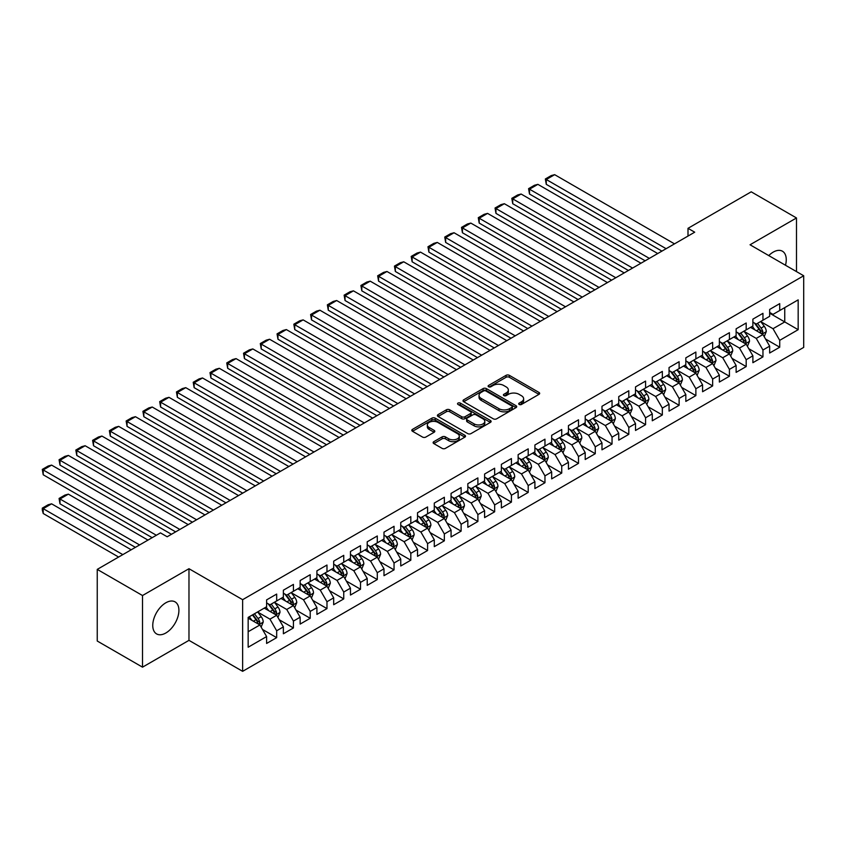 <?xml version="1.0" encoding="UTF-8"?>
<svg xmlns="http://www.w3.org/2000/svg" width="846" height="846" viewBox="0 0 846 846"><rect width="100%" height="100%" fill="white"/><g stroke="black" fill="none" stroke-linecap="round" stroke-linejoin="round"><path stroke-width="1.27" d="M519.19 404.451A1.629 0.941 0 0 0 521.496 404.451L538.976 394.352A2.327 1.343 0 0 0 539.663 393.401A2.327 1.343 0 0 0 538.976 392.449L509.355 375.349A2.327 1.343 0 0 0 506.067 375.349L488.576 385.448A1.629 0.941 0 0 0 488.1 386.114A1.629 0.941 0 0 0 488.576 386.77A1.629 0.941 0 0 0 490.881 386.77L493.144 385.469A7.445 4.304 0 0 1 503.677 385.469L506.141 386.897A7.445 4.304 0 0 1 508.33 389.932A7.445 4.304 0 0 1 506.141 392.978L503.878 394.278A1.629 0.941 0 0 0 503.402 394.945A1.629 0.941 0 0 0 503.878 395.611A1.629 0.941 0 0 0 506.183 395.611L508.446 394.31A7.445 4.304 0 0 1 518.979 394.31L521.453 395.727A7.445 4.304 0 0 1 523.632 398.773A7.445 4.304 0 0 1 521.453 401.808L519.19 403.119A1.629 0.941 0 0 0 518.714 403.785A1.629 0.941 0 0 0 519.19 404.451L519.19 403.119M165.837 632.998A18.496 10.681 120 0 0 177.914 616.692A18.496 10.681 120 0 0 175.08 601.876A18.496 10.681 120 0 0 165.837 602.786A18.496 10.681 120 0 0 153.75 619.092A18.496 10.681 120 0 0 156.584 633.908A18.496 10.681 120 0 0 165.837 632.998M785.49 265.242A18.496 10.681 120 0 0 782.434 251.22A18.496 10.681 120 0 0 773.181 252.14A18.496 10.681 120 0 0 768.76 255.587M433.808 441.675A2.327 1.343 0 0 0 433.12 442.627A2.327 1.343 0 0 0 433.808 443.579L442.12 448.38A2.327 1.343 0 0 0 445.408 448.38L464.835 437.16A2.327 1.343 0 0 0 465.512 436.208A2.327 1.343 0 0 0 464.835 435.267L435.204 418.157A2.327 1.343 0 0 0 431.915 418.157L412.488 429.366A2.327 1.343 0 0 0 411.812 430.318A2.327 1.343 0 0 0 412.488 431.27L422.535 437.065A2.327 1.343 0 0 0 425.824 437.065L434.135 432.264A2.327 1.343 0 0 0 434.812 431.323A2.327 1.343 0 0 0 434.135 430.371L429.155 427.494A6.229 3.596 0 0 1 427.336 424.956A6.229 3.596 0 0 1 431.174 421.625A6.229 3.596 0 0 1 437.964 422.408L457.464 433.67A6.229 3.596 0 0 1 459.293 436.208A6.229 3.596 0 0 1 455.444 439.529A6.229 3.596 0 0 1 448.666 438.757L445.408 436.874A2.327 1.343 0 0 0 442.12 436.874L433.808 441.675L433.808 443.579M142.519 595.531L142.519 667.166L188.975 640.348L188.975 568.713L142.519 595.531L97.248 569.39L160.465 532.885L167.17 536.766L694.703 232.195L687.999 228.325L687.999 236.066M188.975 568.713L242.633 599.687L803.7 275.764L803.7 347.399L242.633 671.333L242.633 599.687M796.488 271.598L796.488 217.961L750.042 244.78L803.7 275.764M796.488 217.961L751.216 191.82L687.999 228.325M493.303 418.823A2.327 1.343 0 0 0 496.602 418.823L516.018 407.613A2.327 1.343 0 0 0 516.705 406.662A2.327 1.343 0 0 0 516.018 405.71L486.397 388.6A2.327 1.343 0 0 0 483.098 388.6L463.682 399.82A2.327 1.343 0 0 0 462.995 400.771A2.327 1.343 0 0 0 463.682 401.713L493.303 418.823M458.648 404.8A1.629 0.941 0 0 1 460.309 405.033L460.309 403.098L490.426 420.483A2.327 1.343 0 0 1 491.103 421.435A2.327 1.343 0 0 1 490.426 422.387L471 433.596A2.327 1.343 0 0 1 467.711 433.596L438.091 416.496L438.091 414.593A2.327 1.343 0 0 0 437.403 415.545A2.327 1.343 0 0 0 438.091 416.496M438.091 414.593L446.402 409.792A2.327 1.343 0 0 1 449.691 409.792L461.705 416.729A2.327 1.343 0 0 0 464.993 416.729L470.513 413.546A2.327 1.343 0 0 0 471.19 412.594A2.327 1.343 0 0 0 470.513 411.642L458.003 404.43A1.629 0.941 0 0 1 457.527 403.764A1.629 0.941 0 0 1 458.532 402.886A1.629 0.941 0 0 1 460.309 403.098M769.659 313.221L784.75 321.935L784.75 307.606L798.169 299.865L779.726 310.514L779.726 303.64L769.659 309.446L769.659 316.319L762.955 320.2L762.955 313.327L752.887 319.132L752.887 326.006L746.183 329.877L746.183 323.003L736.126 328.808L736.126 335.682L729.421 339.563L729.421 332.69L719.354 338.495L719.354 345.369L712.649 349.239L712.649 342.366L702.582 348.171L702.582 355.045L695.877 358.916L695.877 352.042L685.82 357.858L685.82 364.732L679.116 368.602L679.116 361.728L669.049 367.534L669.049 374.408L662.344 378.278L662.344 371.405L652.287 377.221L652.287 384.095L645.572 387.965L645.572 381.091L635.515 386.897L635.515 393.771L628.811 397.641L628.811 390.767L618.743 396.584L618.743 403.457L612.039 407.328L612.039 400.454L601.982 406.26L601.982 413.134L595.267 417.004L595.267 410.13L585.21 415.946L585.21 422.82L578.505 426.691L578.505 419.817L568.438 425.623L568.438 432.496L561.733 436.367L561.733 429.493L551.677 435.309L551.677 442.183L544.961 446.054L544.961 439.18L534.905 444.985L534.905 451.859L528.2 455.73L528.2 448.856L518.133 454.662L518.133 461.535L511.428 465.416L511.428 458.543L501.371 464.348L501.371 471.222L494.656 475.092L494.656 468.219L484.599 474.024L484.599 480.898L477.895 484.779L477.895 477.905L467.827 483.711L467.827 490.585L461.123 494.455L461.123 487.582L451.066 493.387L451.066 500.261L444.351 504.142L444.351 497.268L434.294 503.074L434.294 509.948L427.59 513.818L427.59 506.944L417.522 512.75L417.522 519.624L410.818 523.494L410.818 516.62L400.761 522.437L400.761 529.31L394.046 533.181L394.046 526.307L383.989 532.113L383.989 538.987L377.284 542.857L377.284 535.983L367.217 541.8L367.217 548.673L360.512 552.544L360.512 545.67L350.456 551.476L350.456 558.349L343.74 562.22L343.74 555.346L333.684 561.162L333.684 568.036L326.979 571.907L326.979 565.033L316.912 570.838L316.912 577.712L310.207 581.583L310.207 574.709L300.15 580.525L300.15 587.399L293.435 591.269L293.435 584.396L283.378 590.201L283.378 597.075L276.674 600.946L276.674 594.072L266.606 599.888L266.606 606.762L248.164 617.411L248.164 647.222L266.606 636.573L259.902 624.961L248.164 618.183M798.169 299.865L798.169 329.686L779.726 340.335L773.011 328.713L760.861 321.692M765.556 339.024L779.726 347.209L779.726 340.335M779.726 347.209L769.659 353.015L769.659 346.141L762.955 350.011L756.25 338.4L744.089 331.378M748.784 348.711L762.955 356.885L762.955 350.011M762.955 356.885L752.887 362.701L752.887 355.828L746.183 359.698L739.478 348.076L727.317 341.054M732.012 358.387L746.183 366.572L746.183 359.698M746.183 366.572L736.126 372.377L736.126 365.504L729.421 369.374L722.706 357.763L710.555 350.741M715.251 368.073L729.421 376.248L729.421 369.374M729.421 376.248L719.354 382.054L719.354 375.18L712.649 379.061L705.945 367.439L693.783 360.417M698.479 377.75L712.649 385.935L712.649 379.061M712.649 385.935L702.582 391.74L702.582 384.867L695.877 388.737L689.173 377.126L677.012 370.104M681.707 387.436L695.877 395.611L695.877 388.737M695.877 395.611L685.82 401.416L685.82 394.543L679.116 398.424L672.401 386.802L660.25 379.78M664.945 397.112L679.116 405.297L679.116 398.424M679.116 405.297L669.049 411.103L669.049 404.229L662.344 408.1L655.639 396.488L643.478 389.467M648.173 406.799L662.344 414.974L662.344 408.1M662.344 414.974L652.287 420.779L652.287 413.906L645.572 417.787L638.867 406.165L626.706 399.143M631.402 416.475L645.572 424.66L645.572 417.787M645.572 424.66L635.515 430.466L635.515 423.592L628.811 427.463L622.096 415.841L609.945 408.83M614.64 426.151L628.811 434.336L628.811 427.463M628.811 434.336L618.743 440.142L618.743 433.268L612.039 437.149L605.334 425.527L593.173 418.506M597.868 435.838L612.039 444.023L612.039 437.149M612.039 444.023L601.982 449.829L601.982 442.955L595.267 446.825L588.562 435.204L576.401 428.192M581.096 445.514L595.267 453.699L595.267 446.825M595.267 453.699L585.21 459.505L585.21 452.631L578.505 456.502L571.79 444.89L559.64 437.868M564.335 455.201L578.505 463.375L578.505 456.502M578.505 463.375L568.438 469.192L568.438 462.318L561.733 466.188L555.029 454.566L542.868 447.555M547.563 464.877L561.733 473.062L561.733 466.188M561.733 473.062L551.677 478.868L551.677 471.994L544.961 475.864L538.257 464.253L526.096 457.231M530.791 474.564L544.961 482.738L544.961 475.864M544.961 482.738L534.905 488.554L534.905 481.681L528.2 485.551L521.485 473.929L509.334 466.918M514.03 484.24L528.2 492.425L528.2 485.551M528.2 492.425L518.133 498.231L518.133 491.357L511.428 495.227L504.724 483.616L492.562 476.594M497.258 493.927L511.428 502.101L511.428 495.227M511.428 502.101L501.371 507.917L501.371 501.044L494.656 504.914L487.952 493.292L475.79 486.281M480.486 503.603L494.656 511.788L494.656 504.914M494.656 511.788L484.599 517.593L484.599 510.72L477.895 514.59L471.18 502.979L459.029 495.957M463.724 513.289L477.895 521.464L477.895 514.59M477.895 521.464L467.827 527.28L467.827 520.406L461.123 524.277L454.418 512.655L442.257 505.633M446.952 522.965L461.123 531.151L461.123 524.277M461.123 531.151L451.066 536.956L451.066 530.082L444.351 533.953L437.646 522.342L425.485 515.32M430.18 532.652L444.351 540.827L444.351 533.953M444.351 540.827L434.294 546.643L434.294 539.769L427.59 543.64L420.874 532.018L408.724 524.996M413.419 542.328L427.59 550.513L427.59 543.64M427.59 550.513L417.522 556.319L417.522 549.445L410.818 553.316L404.113 541.704L391.952 534.683M396.647 552.015L410.818 560.189L410.818 553.316M410.818 560.189L400.761 565.995L400.761 559.121L394.046 563.002L387.341 551.38L375.18 544.359M379.875 561.691L394.046 569.876L394.046 563.002M394.046 569.876L383.989 575.682L383.989 568.808L377.284 572.679L370.569 561.067L358.418 554.045M363.114 571.378L377.284 579.552L377.284 572.679M377.284 579.552L367.217 585.358L367.217 578.484L360.512 582.365L353.808 570.743L341.647 563.722M346.342 581.054L360.512 589.239L360.512 582.365M360.512 589.239L350.456 595.045L350.456 588.171L343.74 592.041L337.036 580.419L324.875 573.408M329.58 590.73L343.74 598.915L343.74 592.041M343.74 598.915L333.684 604.721L333.684 597.847L326.979 601.728L320.264 590.106L308.113 583.084M312.809 600.417L326.979 608.602L326.979 601.728M326.979 608.602L316.912 614.408L316.912 607.534L310.207 611.404L303.503 599.782L291.341 592.771M296.037 610.093L310.207 618.278L310.207 611.404M310.207 618.278L300.15 624.084L300.15 617.21L293.435 621.08L286.731 609.469L274.58 602.447M279.275 619.78L293.435 627.954L293.435 621.08M293.435 627.954L283.378 633.77L283.378 626.897L276.674 630.767L269.959 619.145L257.808 612.134M262.503 629.456L276.674 637.641L276.674 630.767M276.674 637.641L266.606 643.446L266.606 636.573M266.606 602.881L269.959 604.816L276.674 600.946M248.164 631.729L259.902 624.961M283.378 593.205L286.731 595.14L293.435 591.269M269.959 619.145L276.674 615.275L264.259 608.115M283.378 626.897L276.674 615.275M300.15 583.518L303.503 585.464L310.207 581.583M286.731 609.469L293.435 605.599L281.031 598.429M300.15 617.21L293.435 605.599M316.912 573.842L320.264 575.777L326.979 571.907M303.503 599.782L310.207 595.912L297.803 588.753M316.912 607.534L310.207 595.912M333.684 564.155L337.036 566.101L343.74 562.22M320.264 590.106L326.979 586.236L314.564 579.066M333.684 597.847L326.979 586.236M350.456 554.479L353.808 556.414L360.512 552.544M337.036 580.419L343.74 576.549L331.336 569.39M350.456 588.171L343.74 576.549M367.217 544.803L370.569 546.738L377.284 542.857M353.808 570.743L360.512 566.873L348.108 559.703M367.217 578.484L360.512 566.873M383.989 535.116L387.341 537.051L394.046 533.181M370.569 561.067L377.284 557.186L364.869 550.027M383.989 568.808L377.284 557.186M400.761 525.44L404.113 527.375L410.818 523.494M387.341 551.38L394.046 547.51L381.641 540.34M400.761 559.121L394.046 547.51M417.522 515.753L420.874 517.689L427.59 513.818M404.113 541.704L410.818 537.823L398.413 530.664M417.522 549.445L410.818 537.823M434.294 506.077L437.646 508.012L444.351 504.142M420.874 532.018L427.59 528.147L415.175 520.977M434.294 539.769L427.59 528.147M451.066 496.391L454.418 498.326L461.123 494.455M437.646 522.342L444.351 518.461L431.946 511.301M451.066 530.082L444.351 518.461M467.827 486.714L471.18 488.65L477.895 484.779M454.418 512.655L461.123 508.784L448.718 501.625M467.827 520.406L461.123 508.784M484.599 477.028L487.952 478.963L494.656 475.092M471.18 502.979L477.895 499.108L465.48 491.938M484.599 510.72L477.895 499.108M501.371 467.352L504.724 469.287L511.428 465.416M487.952 493.292L494.656 489.422L482.252 482.262M501.371 501.044L494.656 489.422M518.133 457.665L521.485 459.6L528.2 455.73M504.724 483.616L511.428 479.745L499.024 472.576M518.133 491.357L511.428 479.745M534.905 447.989L538.257 449.924L544.961 446.054M521.485 473.929L528.2 470.059L515.785 462.899M534.905 481.681L528.2 470.059M551.677 438.302L555.029 440.237L561.733 436.367M538.257 464.253L544.961 460.383L532.557 453.213M551.677 471.994L544.961 460.383M568.438 428.626L571.79 430.561L578.505 426.691M555.029 454.566L561.733 450.696L549.329 443.537M568.438 462.318L561.733 450.696M585.21 418.939L588.562 420.874L595.267 417.004M571.79 444.89L578.505 441.02L566.09 433.85M585.21 452.631L578.505 441.02M601.982 409.263L605.334 411.198L612.039 407.328M588.562 435.204L595.267 431.333L582.862 424.174M601.982 442.955L595.267 431.333M618.743 399.576L622.096 401.522L628.811 397.641M605.334 425.527L612.039 421.657L599.634 414.487M618.743 433.268L612.039 421.657M635.515 389.9L638.867 391.835L645.572 387.965M622.096 415.841L628.811 411.97L616.396 404.811M635.515 423.592L628.811 411.97M652.287 380.224L655.639 382.159L662.344 378.278M638.867 406.165L645.572 402.294L633.168 395.124M652.287 413.906L645.572 402.294M669.049 370.537L672.401 372.473L679.116 368.602M655.639 396.488L662.344 392.607L649.929 385.448M669.049 404.229L662.344 392.607M685.82 360.861L689.173 362.797L695.877 358.916M672.401 386.802L679.116 382.931L666.701 375.761M685.82 394.543L679.116 382.931M702.582 351.175L705.945 353.11L712.649 349.239M689.173 377.126L695.877 373.245L683.473 366.085M702.582 384.867L695.877 373.245M719.354 341.498L722.706 343.434L729.421 339.563M705.945 367.439L712.649 363.569L700.234 356.399M719.354 375.18L712.649 363.569M736.126 331.812L739.478 333.747L746.183 329.877M722.706 357.763L729.421 353.882L717.006 346.723M736.126 365.504L729.421 353.882M752.887 322.136L756.25 324.071L762.955 320.2M739.478 348.076L746.183 344.206L733.778 337.046M752.887 355.828L746.183 344.206M769.659 312.449L773.011 314.384L779.726 310.514M756.25 338.4L762.955 334.53L750.539 327.36M769.659 346.141L762.955 334.53M97.248 569.39L97.248 641.025L142.519 667.166M188.975 640.348L242.633 671.333M773.011 328.713L784.75 321.935L798.169 329.686M519.835 404.684L521.453 403.754A7.445 4.304 0 0 0 523.632 400.708L523.632 398.773M508.33 389.932L508.33 391.867A7.445 4.304 0 0 1 506.141 394.913L504.533 395.843M538.955 394.373L509.355 377.284A2.327 1.343 0 0 0 506.067 377.284L489.221 387.003M516.018 405.71L516.018 407.613L486.397 390.535A2.327 1.343 0 0 0 483.098 390.535L463.714 401.734M511.904 407.328A1.629 0.941 0 0 0 512.38 406.662A1.629 0.941 0 0 0 511.904 405.995L485.9 390.979A1.629 0.941 0 0 0 483.595 390.979L481.205 392.354A7.445 4.304 0 0 0 479.026 395.399A7.445 4.304 0 0 0 481.205 398.434L498.981 408.703A7.445 4.304 0 0 0 509.514 408.703L511.904 407.328L511.904 409.263A1.629 0.941 0 0 0 512.38 408.597L512.38 406.662M479.026 395.399L479.026 397.334A7.445 4.304 0 0 0 481.205 400.38L481.205 398.434M511.904 409.263L509.514 410.638A7.445 4.304 0 0 1 498.981 410.638L481.205 400.38M438.112 416.507L446.402 411.727L446.402 409.792M471.19 412.594L471.19 414.529A2.327 1.343 0 0 1 470.513 415.481L464.993 418.664A2.327 1.343 0 0 1 461.705 418.664L449.691 411.727A2.327 1.343 0 0 0 446.402 411.727M460.309 405.033L490.394 422.408M474.172 423.931A6.229 3.596 0 0 0 480.962 424.713A6.229 3.596 0 0 0 484.8 421.393A6.229 3.596 0 0 0 482.981 418.844L476.108 414.878A2.327 1.343 0 0 0 472.819 414.878L467.299 418.061A2.327 1.343 0 0 0 466.622 419.013A2.327 1.343 0 0 0 467.299 419.965L474.172 423.931L474.172 425.866A6.229 3.596 0 0 0 480.962 426.648A6.229 3.596 0 0 0 484.8 423.328L484.8 421.393M466.622 419.013L466.622 420.948A2.327 1.343 0 0 0 467.299 421.9L467.299 419.965M474.172 425.866L467.299 421.9M459.293 436.208L459.293 438.143A6.229 3.596 0 0 1 455.444 441.475A6.229 3.596 0 0 1 448.666 440.692L445.408 438.81A2.327 1.343 0 0 0 442.12 438.81L433.839 443.59M427.336 424.956L427.336 426.892A6.229 3.596 0 0 0 429.155 429.43L429.155 427.494M434.104 432.285L429.155 429.43M464.835 435.267L464.835 437.16L435.204 420.092A2.327 1.343 0 0 0 431.915 420.092L412.52 431.291M764.192 336.676L766.275 331.6A6.282 3.627 -120 0 0 764.266 326.249L760.702 321.491M755.023 329.951L752.316 326.334M546.273 223.08L628.388 270.487L512.739 203.717L511.809 198.345L517.678 194.95L521.115 194.03L512.739 198.873L512.739 203.717M761.77 333.842L762.881 331.865A6.282 3.627 -120 0 0 761.083 328.089L757.519 323.331M755.489 323.627L759.888 329.506A3.204 1.851 60 0 1 760.469 330.479L762.881 331.865M754.378 322.992L759.074 329.253A6.282 3.627 60 0 1 760.871 333.028L760.998 333.398M666.119 248.703L546.273 179.511L546.273 184.354L661.921 251.125M674.495 243.86L554.659 174.667L546.273 179.511L545.353 178.982L551.222 175.587L554.659 174.667M546.273 184.354L545.353 178.982M747.43 346.352L749.503 341.276A6.282 3.627 -120 0 0 747.494 335.925L743.941 331.177M738.262 339.627L735.555 336.021M529.501 232.756L611.616 280.163L495.968 213.393L495.047 208.021L500.917 204.637L504.353 203.717L495.968 208.55L495.968 213.393M744.998 343.518L746.109 341.551A6.282 3.627 -120 0 0 744.311 337.766L740.747 333.017M738.717 333.313L743.116 339.183A3.204 1.851 60 0 1 743.697 340.155L746.109 341.551M737.617 332.668L742.302 338.929A6.282 3.627 60 0 1 744.099 342.715L744.226 343.074M730.658 356.039L732.731 350.963A6.282 3.627 -120 0 0 730.733 345.612L727.169 340.853M721.49 349.313L718.783 345.697M512.739 242.442L594.854 289.85L479.196 223.08L478.276 217.697L484.145 214.313L487.582 213.393L479.196 218.236L479.196 223.08M728.237 353.205L729.347 351.227A6.282 3.627 -120 0 0 727.549 347.452L723.986 342.693M721.945 342.99L726.344 348.869A3.204 1.851 60 0 1 726.926 349.842L729.347 351.227M720.845 342.355L725.53 348.615A6.282 3.627 60 0 1 727.327 352.391L727.454 352.761M649.347 258.379L529.501 189.187L529.501 194.03L645.16 260.801M657.733 253.546L537.887 184.354L529.501 189.187L528.581 188.658L534.45 185.274L537.887 184.354M529.501 194.03L528.581 188.658M632.575 268.066L511.809 198.345M640.961 263.222L521.115 194.03M713.887 365.715L715.97 360.639A6.282 3.627 -120 0 0 713.961 355.288L710.397 350.54M704.729 358.99L702.011 355.373M495.968 252.119L578.082 299.526L462.434 232.756L461.504 227.384L467.373 224L470.82 223.08L462.434 227.912L462.434 232.756M711.465 362.881L712.575 360.914A6.282 3.627 -120 0 0 710.777 357.128L707.214 352.38M705.183 352.676L709.583 358.545A3.204 1.851 60 0 1 710.164 359.518L712.575 360.914M704.073 352.031L708.768 358.292A6.282 3.627 60 0 1 710.566 362.077L710.693 362.437M697.125 375.402L699.198 370.326A6.282 3.627 -120 0 0 697.189 364.975L693.635 360.216M687.957 368.676L685.249 365.06M479.196 261.795L561.31 309.213L445.662 242.442L444.742 237.06L450.611 233.676L454.048 232.756L445.662 237.599L445.662 242.442M694.693 372.568L695.803 370.59A6.282 3.627 -120 0 0 694.006 366.815L690.442 362.056M688.411 362.352L692.811 368.232A3.204 1.851 60 0 1 693.392 369.194L695.803 370.59M687.312 361.718L691.996 367.978A6.282 3.627 60 0 1 693.794 371.754L693.921 372.113M615.814 277.742L495.047 208.021M624.2 272.898L504.353 203.717M599.042 287.429L478.276 217.697M607.428 282.585L487.582 213.393M680.353 385.078L682.426 380.002A6.282 3.627 -120 0 0 680.427 374.651L676.863 369.903M671.185 378.352L668.477 374.736M462.434 271.481L544.549 318.889L428.89 252.119L427.97 246.746L433.839 243.352L437.276 242.432L428.89 247.275L428.89 252.119M677.932 382.244L679.042 380.277A6.282 3.627 -120 0 0 677.244 376.491L673.68 371.743M671.639 372.039L676.039 377.908A3.204 1.851 60 0 1 676.62 378.881L679.042 380.277M670.54 371.394L675.224 377.654A6.282 3.627 60 0 1 677.022 381.44L677.149 381.8M582.27 297.105L461.504 227.384M590.656 292.261L470.82 223.08M663.581 394.765L665.665 389.689A6.282 3.627 -120 0 0 663.655 384.338L660.092 379.579M654.423 388.039L651.706 384.422M445.662 281.158L527.777 328.565L412.129 261.795L411.198 256.423L417.067 253.039L420.515 252.119L412.129 256.962L412.129 261.795M661.16 391.931L662.27 389.953A6.282 3.627 -120 0 0 660.472 386.178L656.908 381.419M654.878 381.715L659.277 387.584A3.204 1.851 60 0 1 659.859 388.557L662.27 389.953M653.768 381.081L658.463 387.341A6.282 3.627 60 0 1 660.261 391.116L660.388 391.476M565.509 306.791L444.742 237.06M573.895 301.948L454.048 232.756M646.82 404.441L648.893 399.365A6.282 3.627 -120 0 0 646.883 394.014L643.33 389.266M637.651 397.715L634.944 394.099M428.89 290.844L511.005 338.252L395.357 271.481L394.437 266.109L400.306 262.715L403.743 261.795L395.357 266.638L395.357 271.481M644.388 401.607L645.498 399.64A6.282 3.627 -120 0 0 643.7 395.854L640.136 391.106M638.106 391.402L642.505 397.271A3.204 1.851 60 0 1 643.087 398.244L645.498 399.64M637.006 390.757L641.691 397.017A6.282 3.627 60 0 1 643.489 400.793L643.616 401.163M548.737 316.467L427.97 246.746M557.123 311.624L437.276 242.432M630.048 414.128L632.121 409.052A6.282 3.627 -120 0 0 630.122 403.701L626.558 398.942M620.879 407.402L618.172 403.785M412.129 300.52L494.244 347.928L378.585 281.158L377.665 275.785L383.534 272.401L386.971 271.481L378.585 276.325L378.585 281.158M627.626 411.293L628.737 409.316A6.282 3.627 -120 0 0 626.939 405.541L623.375 400.782M621.334 401.078L625.733 406.947A3.204 1.851 60 0 1 626.315 407.92L628.737 409.316M620.234 400.444L624.919 406.704A6.282 3.627 60 0 1 626.717 410.479L626.844 410.839M531.965 326.154L411.198 256.423M540.351 321.311L420.515 252.119M613.276 423.804L615.359 418.728A6.282 3.627 -120 0 0 613.35 413.377L609.786 408.629M604.118 417.078L601.4 413.461M395.357 310.207L477.472 357.615L361.824 290.844L360.904 285.472L366.762 282.078L370.21 281.158L361.824 286.001L361.824 290.844M610.854 420.97L611.965 419.003A6.282 3.627 -120 0 0 610.167 415.217L606.603 410.469M604.573 410.765L608.972 416.634A3.204 1.851 60 0 1 609.554 417.607L611.965 419.003M603.462 410.12L608.158 416.38A6.282 3.627 60 0 1 609.955 420.155L610.082 420.525M515.203 335.83L394.437 266.109M523.589 330.987L403.743 261.795M596.515 433.48L598.587 428.414A6.282 3.627 -120 0 0 596.589 423.063L593.025 418.305M587.346 426.765L584.639 423.148M378.585 319.883L460.7 367.291L345.052 300.52L344.132 295.148L350.001 291.764L353.438 290.844L345.052 295.688L345.052 300.52M594.082 430.656L595.193 428.679A6.282 3.627 -120 0 0 593.395 424.904L589.831 420.145M587.801 420.441L592.2 426.31A3.204 1.851 60 0 1 592.782 427.283L595.193 428.679M586.701 419.806L591.386 426.056A6.282 3.627 60 0 1 593.183 429.842L593.31 430.202M498.431 345.517L377.665 275.785M506.817 340.674L386.971 271.481M579.743 443.167L581.815 438.091A6.282 3.627 -120 0 0 579.817 432.74L576.253 427.991M570.574 436.441L567.867 432.824M361.824 329.57L443.939 376.978L328.28 310.207L327.36 304.835L333.229 301.44L336.666 300.52L328.28 305.364L328.28 310.207M577.321 440.332L578.431 438.365A6.282 3.627 -120 0 0 576.634 434.58L573.07 429.821M571.029 430.117L575.439 435.997A3.204 1.851 60 0 1 576.02 436.97L578.431 438.365M569.929 429.482L574.614 435.743A6.282 3.627 60 0 1 576.412 439.518L576.538 439.888M481.66 355.193L360.904 285.472M490.046 350.35L370.21 281.158M562.971 452.843L565.054 447.777A6.282 3.627 -120 0 0 563.045 442.426L559.481 437.668M553.813 446.128L551.106 442.511M345.052 339.246L427.167 386.654L311.518 319.883L310.598 314.511L316.467 311.127L319.904 310.207L311.518 315.05L311.518 319.883M560.549 450.019L561.659 448.042A6.282 3.627 -120 0 0 559.862 444.266L556.298 439.508M554.267 439.804L558.667 445.673A3.204 1.851 60 0 1 559.248 446.646L561.659 448.042M553.157 439.169L557.852 445.419A6.282 3.627 60 0 1 559.65 449.205L559.777 449.564M464.898 364.869L344.132 295.148M473.284 360.036L353.438 290.844M546.209 462.529L548.282 457.453A6.282 3.627 -120 0 0 546.283 452.102L542.72 447.344M537.041 455.804L534.334 452.187M328.28 348.933L410.395 396.34L294.746 329.57L293.826 324.198L299.695 320.803L303.132 319.883L294.746 324.727L294.746 329.57M543.777 459.695L544.887 457.718A6.282 3.627 -120 0 0 543.09 453.942L539.526 449.184M537.496 449.48L541.895 455.36A3.204 1.851 60 0 1 542.476 456.332L544.887 457.718M536.396 448.845L541.08 455.106A6.282 3.627 60 0 1 542.878 458.881L543.005 459.251M448.126 374.556L327.36 304.835M456.512 369.713L336.666 300.52M529.437 472.205L531.521 467.14A6.282 3.627 -120 0 0 529.511 461.789L525.948 457.03M520.269 465.48L517.562 461.874M311.518 358.609L393.633 406.017L277.974 339.246L277.054 333.874L282.924 330.49L286.36 329.57L277.974 334.403L277.974 339.246M527.016 469.371L528.126 467.404A6.282 3.627 -120 0 0 526.328 463.629L522.765 458.87M520.724 459.167L525.133 465.036A3.204 1.851 60 0 1 525.715 466.009L528.126 467.404M519.624 458.532L524.309 464.782A6.282 3.627 60 0 1 526.106 468.568L526.233 468.927M431.354 384.232L310.598 314.511M439.74 379.399L319.904 310.207M512.665 481.892L514.749 476.816A6.282 3.627 -120 0 0 512.739 471.465L509.176 466.706M503.507 475.166L500.8 471.55M294.746 368.296L376.861 415.703L261.213 348.933L260.293 343.561L266.162 340.166L269.599 339.246L261.213 344.089L261.213 348.933M510.244 479.058L511.354 477.081A6.282 3.627 -120 0 0 509.556 473.305L505.993 468.547M503.962 468.843L508.361 474.722A3.204 1.851 60 0 1 508.943 475.695L511.354 477.081M502.852 468.208L507.547 474.469A6.282 3.627 60 0 1 509.345 478.244L509.472 478.614M414.593 393.919L293.826 324.198M422.979 389.075L303.132 319.883M495.904 491.568L497.977 486.503A6.282 3.627 -120 0 0 495.978 481.152L492.414 476.393M486.736 484.843L484.028 481.237M277.974 377.972L360.089 425.379L244.441 358.609L243.521 353.237L249.39 349.853L252.827 348.933L244.441 353.765L244.441 358.609M493.472 488.734L494.582 486.767A6.282 3.627 -120 0 0 492.784 482.981L489.221 478.233M487.19 478.529L491.589 484.398A3.204 1.851 60 0 1 492.171 485.371L494.582 486.767M486.09 477.884L490.775 484.145A6.282 3.627 60 0 1 492.573 487.931L492.7 488.29M397.821 403.595L277.054 333.874M406.207 398.762L286.36 329.57M479.132 501.255L481.215 496.179A6.282 3.627 -120 0 0 479.206 490.828L475.642 486.069M469.964 494.529L467.256 490.913M261.213 387.658L343.328 435.066L227.669 368.296L226.749 362.923L232.618 359.529L236.055 358.609L227.669 363.452L227.669 368.296M476.71 498.421L477.821 496.443A6.282 3.627 -120 0 0 476.023 492.668L472.459 487.909M470.429 488.205L474.828 494.085A3.204 1.851 60 0 1 475.41 495.058L477.821 496.443M469.319 487.571L474.003 493.831A6.282 3.627 60 0 1 475.801 497.607L475.928 497.977M381.049 413.282L260.293 343.561M389.435 408.438L269.599 339.246M462.36 510.931L464.443 505.855A6.282 3.627 -120 0 0 462.434 500.504L458.87 495.756M453.202 504.205L450.495 500.599M244.441 397.334L326.556 444.742L210.908 377.972L209.988 372.6L215.857 369.216L219.294 368.296L210.908 373.128L210.908 377.972M459.938 508.097L461.049 506.13A6.282 3.627 -120 0 0 459.251 502.344L455.687 497.596M453.657 497.892L458.056 503.761A3.204 1.851 60 0 1 458.638 504.734L461.049 506.13M452.547 497.247L457.242 503.507A6.282 3.627 60 0 1 459.04 507.293L459.167 507.653M364.288 422.958L243.521 353.237M372.674 418.125L252.827 348.933M445.599 520.618L447.671 515.542A6.282 3.627 -120 0 0 445.673 510.191L442.109 505.432M436.43 513.892L433.723 510.275M227.669 407.021L309.784 454.429L194.136 387.658L193.216 382.276L199.085 378.892L202.522 377.972L194.136 382.815L194.136 387.658M443.167 517.784L444.277 515.806A6.282 3.627 -120 0 0 442.479 512.031L438.915 507.272M436.885 507.568L441.284 513.448A3.204 1.851 60 0 1 441.866 514.421L444.277 515.806M435.785 506.934L440.47 513.194A6.282 3.627 60 0 1 442.268 516.969L442.395 517.34M347.516 432.644L226.749 362.923M355.902 427.801L236.055 358.609M428.827 530.294L430.91 525.218A6.282 3.627 -120 0 0 428.901 519.867L425.337 515.119M419.658 523.568L416.951 519.952M210.908 416.697L293.023 464.105L177.364 397.334L176.444 391.962L182.313 388.578L185.75 387.658L177.364 392.491L177.364 397.334M426.405 527.46L427.516 525.493A6.282 3.627 -120 0 0 425.718 521.707L422.154 516.959M420.124 517.255L424.523 523.124A3.204 1.851 60 0 1 425.104 524.097L427.516 525.493M419.013 516.61L423.698 522.87A6.282 3.627 60 0 1 425.496 526.656L425.633 527.016M330.744 442.321L209.988 372.6M339.13 437.477L219.294 368.296M412.055 539.981L414.138 534.905A6.282 3.627 -120 0 0 412.129 529.554L408.565 524.795M402.897 533.255L400.19 529.638M194.136 426.373L276.251 473.792L160.603 407.021L159.683 401.639L165.552 398.255L168.989 397.334L160.603 402.178L160.603 407.021M409.633 537.147L410.744 535.169A6.282 3.627 -120 0 0 408.946 531.394L405.382 526.635M403.352 526.931L407.751 532.811A3.204 1.851 60 0 1 408.332 533.784L410.744 535.169M402.241 526.297L406.937 532.557A6.282 3.627 60 0 1 408.734 536.332L408.861 536.692M313.982 452.007L193.216 382.276M322.368 447.164L202.522 377.972M395.294 549.657L397.366 544.581A6.282 3.627 -120 0 0 395.368 539.23L391.804 534.482M386.125 542.931L383.418 539.314M177.364 436.06L259.479 483.468L143.831 416.697L142.911 411.325L148.78 407.931L152.217 407.021L143.831 411.854L143.831 416.697M392.861 546.823L393.972 544.856A6.282 3.627 -120 0 0 392.174 541.07L388.61 536.322M386.58 536.618L390.979 542.487A3.204 1.851 60 0 1 391.561 543.46L393.972 544.856M385.48 535.973L390.165 542.233A6.282 3.627 60 0 1 391.962 546.019L392.089 546.379M297.21 461.683L176.444 391.962M305.596 456.84L185.75 387.658M378.522 559.343L380.605 554.267A6.282 3.627 -120 0 0 378.596 548.917L375.032 544.158M369.353 552.618L366.646 549.001M160.603 445.736L242.717 493.144L127.069 426.373L126.139 421.001L132.008 417.617L135.445 416.697L127.069 421.541L127.069 426.373M376.1 556.509L377.21 554.532A6.282 3.627 -120 0 0 375.413 550.757L371.849 545.998M369.818 546.294L374.218 552.174A3.204 1.851 60 0 1 374.799 553.136L377.21 554.532M368.708 545.659L373.393 551.92A6.282 3.627 60 0 1 375.201 555.695L375.328 556.055M361.75 569.02L363.833 563.944A6.282 3.627 -120 0 0 361.824 558.593L358.26 553.844M352.592 562.294L349.884 558.677M143.831 455.423L225.945 502.831L110.297 436.06L109.377 430.688L115.246 427.293L118.683 426.373L110.297 431.217L110.297 436.06M359.328 566.186L360.438 564.219A6.282 3.627 -120 0 0 358.641 560.433L355.077 555.685M353.046 555.981L357.446 561.85A3.204 1.851 60 0 1 358.027 562.823L360.438 564.219M351.936 555.336L356.631 561.596A6.282 3.627 60 0 1 358.429 565.382L358.556 565.741M344.988 578.706L347.061 573.63A6.282 3.627 -120 0 0 345.062 568.279L341.498 563.521M335.82 571.981L333.113 568.364M127.069 465.099L209.174 512.507L93.525 445.736L92.605 440.364L98.474 436.98L101.911 436.06L93.525 440.903L93.525 445.736M342.556 575.872L343.666 573.895A6.282 3.627 -120 0 0 341.869 570.119L338.315 565.361M336.274 565.657L340.674 571.526A3.204 1.851 60 0 1 341.255 572.499L343.666 573.895M335.175 565.022L339.859 571.283A6.282 3.627 60 0 1 341.657 575.058L341.784 575.417M328.216 588.382L330.3 583.306A6.282 3.627 -120 0 0 328.29 577.955L324.727 573.207M319.048 581.657L316.341 578.04M110.297 474.786L192.412 522.194L76.764 455.423L75.833 450.051L81.702 446.656L85.139 445.736L76.764 450.58L76.764 455.423M325.795 585.548L326.905 583.581A6.282 3.627 -120 0 0 325.107 579.796L321.543 575.047M319.513 575.343L323.912 581.213A3.204 1.851 60 0 1 324.494 582.185L326.905 583.581M318.403 574.698L323.087 580.959A6.282 3.627 60 0 1 324.896 584.734L325.023 585.104M311.444 598.059L313.528 592.993A6.282 3.627 -120 0 0 311.518 587.642L307.955 582.883M302.286 591.343L299.579 587.727M93.525 484.462L175.64 531.87L59.992 465.099L59.072 459.727L64.941 456.343L68.378 455.423L59.992 460.266L59.992 465.099M309.023 595.235L310.133 593.258A6.282 3.627 -120 0 0 308.335 589.482L304.772 584.723M302.741 585.02L307.14 590.889A3.204 1.851 60 0 1 307.722 591.862L310.133 593.258M301.631 584.385L306.326 590.645A6.282 3.627 60 0 1 308.124 594.421L308.251 594.78M294.683 607.745L296.756 602.669A6.282 3.627 -120 0 0 294.757 597.318L291.193 592.57M285.514 601.02L282.807 597.403M76.764 494.149L152.164 537.686L43.22 474.786L42.3 469.414L48.169 466.019L51.606 465.099L43.22 469.942L43.22 474.786M292.251 604.911L293.361 602.944A6.282 3.627 -120 0 0 291.563 599.158L288.01 594.4M285.969 594.696L290.368 600.575A3.204 1.851 60 0 1 290.95 601.548L293.361 602.944M284.869 594.061L289.554 600.322A6.282 3.627 60 0 1 291.352 604.097L291.479 604.467M277.911 617.421L279.994 612.356A6.282 3.627 -120 0 0 277.985 607.005L274.421 602.246M139.59 544.94L59.992 498.992L68.378 494.149L147.976 540.108M268.742 610.706L266.035 607.09M59.992 503.825L59.072 498.453L59.992 498.992L59.992 503.825L135.402 547.362M275.489 614.598L276.6 612.62A6.282 3.627 -120 0 0 274.802 608.845L271.238 604.086M269.208 604.382L273.607 610.252A3.204 1.851 60 0 1 274.189 611.224L276.6 612.62M268.097 603.748L272.782 609.998A6.282 3.627 60 0 1 274.59 613.784L274.717 614.143M59.072 498.453L64.941 495.069L68.378 494.149M280.449 471.37L159.683 401.639M288.824 466.527L168.989 397.334M263.677 481.046L142.911 411.325M272.063 476.203L152.217 407.021M246.905 490.733L126.139 421.001M255.291 485.89L135.445 416.697M230.144 500.409L109.377 430.688M238.519 495.566L118.683 426.373M213.372 510.096L92.605 440.364M221.758 505.252L101.911 436.06M196.6 519.772L75.833 450.051M204.986 514.928L85.139 445.736M179.838 529.448L59.072 459.727M188.214 524.615L68.378 455.423M261.139 627.108L263.222 622.032A6.282 3.627 -120 0 0 261.213 616.681L257.649 611.922M122.818 554.627L43.22 508.668L51.606 503.825L131.204 549.784M251.981 620.382L249.274 616.766M43.22 513.511L42.3 510.075L42.3 508.139L43.22 508.668L43.22 513.511L118.63 557.049M258.717 624.274L259.828 622.296A6.282 3.627 -120 0 0 258.03 618.521L254.466 613.762M252.891 614.672L256.835 619.938A3.204 1.851 60 0 1 257.417 620.911L259.828 622.296M252.457 614.926L256.021 619.684A6.282 3.627 60 0 1 257.819 623.46L257.945 623.83M42.3 508.139L48.169 504.745L51.606 503.825M156.362 535.264L42.3 469.414M171.452 534.291L51.606 465.099M521.453 403.754L521.453 401.808M503.878 395.611L503.878 394.278M506.141 394.913L506.141 392.978M488.576 386.77L488.576 385.448M506.067 377.284L506.067 375.349M509.355 377.284L509.355 375.349M538.976 394.352L538.976 392.449M463.682 401.713L463.682 399.82M483.098 390.535L483.098 388.6M486.397 390.535L486.397 388.6M498.981 410.638L498.981 408.703M509.514 410.638L509.514 408.703M449.691 411.727L449.691 409.792M461.705 418.664L461.705 416.729M464.993 418.664L464.993 416.729M470.513 415.481L470.513 413.546M490.426 422.387L490.426 420.483M442.12 438.81L442.12 436.874M445.408 438.81L445.408 436.874M448.666 440.692L448.666 438.757M434.135 432.264L434.135 430.371M412.488 431.27L412.488 429.366M431.915 420.092L431.915 418.157M435.204 420.092L435.204 418.157M762.161 334.064L766.233 331.717M761.083 328.089L764.266 326.249M756.44 330.765L759.074 329.253M745.4 343.751L749.461 341.403M744.311 337.766L747.494 335.925M739.679 340.452L742.302 338.929M728.628 353.427L732.699 351.079M727.549 347.452L730.733 345.612M722.907 350.128L725.53 348.615M711.856 363.114L715.928 360.766M710.777 357.128L713.961 355.288M706.135 359.814L708.768 358.292M695.095 372.79L699.156 370.442M694.006 366.815L697.189 364.975M689.374 369.49L691.996 367.978M678.323 382.477L682.394 380.129M677.244 376.491L680.427 374.651M672.602 379.167L675.224 377.654M661.551 392.153L665.622 389.805M660.472 386.178L663.655 384.338M655.83 388.853L658.463 387.341M644.789 401.839L648.85 399.492M643.7 395.854L646.883 394.014M639.068 398.529L641.691 397.017M628.018 411.516L632.089 409.168M626.939 405.541L630.122 403.701M622.296 408.216L624.919 406.704M611.246 421.202L615.317 418.855M610.167 415.217L613.35 413.377M605.525 417.892L608.158 416.38M594.484 430.878L598.545 428.531M593.395 424.904L596.589 423.063M588.763 427.579L591.386 426.056M577.712 440.565L581.784 438.217M576.634 434.58L579.817 432.74M571.991 437.255L574.614 435.743M560.94 450.241L565.012 447.894M559.862 444.266L563.045 442.426M555.219 446.942L557.852 445.419M544.179 459.928L548.24 457.58M543.09 453.942L546.283 452.102M538.458 456.618L541.08 455.106M527.407 469.604L531.478 467.256M526.328 463.629L529.511 461.789M521.686 466.305L524.309 464.782M510.635 479.291L514.706 476.943M509.556 473.305L512.739 471.465M504.914 475.981L507.547 474.469M493.874 488.967L497.934 486.619M492.784 482.981L495.978 481.152M488.153 485.667L490.775 484.145M477.102 498.643L481.173 496.306M476.023 492.668L479.206 490.828M471.381 495.344L474.003 493.831M460.33 508.33L464.401 505.982M459.251 502.344L462.434 500.504M454.609 505.03L457.242 503.507M443.568 518.006L447.629 515.658M442.479 512.031L445.673 510.191M437.847 514.706L440.47 513.194M426.796 527.693L430.868 525.345M425.718 521.707L428.901 519.867M421.075 524.393L423.698 522.87M410.035 537.369L414.096 535.021M408.946 531.394L412.129 529.554M404.303 534.069L406.937 532.557M393.263 547.055L397.324 544.708M392.174 541.07L395.368 539.23M387.542 543.745L390.165 542.233M376.491 556.731L380.563 554.384M375.413 550.757L378.596 548.917M370.77 553.432L373.393 551.92M359.73 566.418L363.791 564.071M358.641 560.433L361.824 558.593M353.998 563.108L356.631 561.596M342.958 576.094L347.019 573.747M341.869 570.119L345.062 568.279M337.237 572.795L339.859 571.283M326.186 585.781L330.257 583.433M325.107 579.796L328.29 577.955M320.465 582.471L323.087 580.959M309.425 595.457L313.485 593.109M308.335 589.482L311.518 587.642M303.703 592.158L306.326 590.645M292.653 605.144L296.713 602.796M291.563 599.158L294.757 597.318M286.931 601.834L289.554 600.322M275.881 614.82L279.952 612.472M274.802 608.845L277.985 607.005M270.16 611.521L272.782 609.998M259.119 624.507L263.18 622.159M258.03 618.521L261.213 616.681M253.398 621.197L256.021 619.684"/></g></svg>
